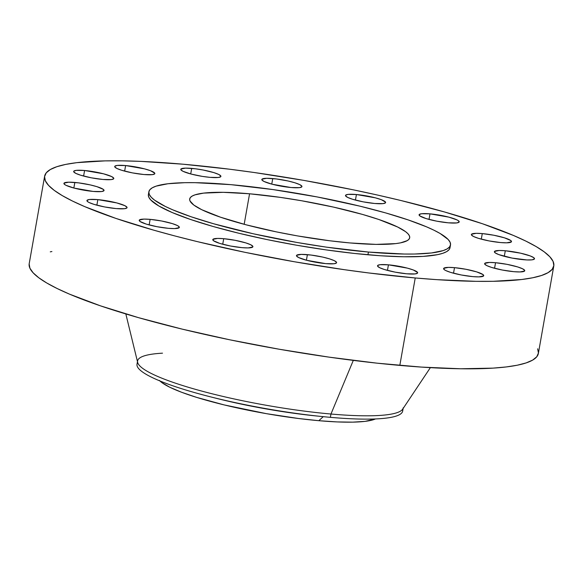<?xml version="1.0" encoding="UTF-8"?>
<svg xmlns="http://www.w3.org/2000/svg" width="583" height="583" viewBox="0 0 583 583"><rect width="100%" height="100%" fill="white"/><g stroke="black" fill="none" stroke-linecap="round" stroke-linejoin="round"><path stroke-width="0.87" d="M223.712 238.687A20.369 3.221 -170 0 1 252.913 246.711A20.369 3.221 -170 0 1 241.996 247.651L248.139 247.921L252.789 246.973L252.854 246.347L250.719 244.751L245.858 242.914L235.175 240.32L223.712 238.687L217.568 238.425L212.919 239.373L213.546 240.75L219.842 243.432L230.525 246.019L241.996 247.651A20.369 3.221 -170 0 1 212.788 239.635A20.369 3.221 -170 0 1 223.712 238.687L222.728 244.255L223.712 238.687M150.13 219.361A20.369 3.221 -170 0 1 179.331 227.385A20.369 3.221 -170 0 1 168.414 228.325L174.557 228.594L179.207 227.647L178.58 226.27L177.137 225.424L172.276 223.588L161.593 220.993L150.13 219.361L143.986 219.099L139.337 220.046L139.964 221.423L146.26 224.105L156.944 226.692L168.414 228.325A20.369 3.221 -170 0 1 139.206 220.308A20.369 3.221 -170 0 1 150.13 219.361L149.146 224.929L150.13 219.361M97.849 199.619A20.369 3.221 -170 0 1 127.058 207.635A20.369 3.221 -170 0 1 116.134 208.583L124.522 208.707L126.926 207.905L126.999 207.271L124.857 205.675L116.768 202.92L97.849 199.619L89.461 199.495L87.056 200.297L87.683 201.674L89.126 202.52L93.987 204.356L104.67 206.95L116.134 208.583A20.369 3.221 -170 0 1 86.933 200.559A20.369 3.221 -170 0 1 97.849 199.619L96.865 205.187L97.849 199.619M74.835 182.457A20.369 3.221 -170 0 1 104.044 190.481A20.369 3.221 -170 0 1 93.12 191.421L101.508 191.545L103.912 190.743L103.286 189.366L96.989 186.684L90.146 184.884L78.494 182.851L68.692 182.195L64.043 183.135L64.669 184.519L66.112 185.358L74.201 188.12L93.12 191.421A20.369 3.221 -170 0 1 63.919 183.405A20.369 3.221 -170 0 1 74.835 182.457L73.852 188.025L74.835 182.457M84.586 170.498A20.369 3.221 -170 0 1 113.794 178.515A20.369 3.221 -170 0 1 102.878 179.462L111.258 179.586L113.67 178.784L113.736 178.15L111.601 176.562L103.504 173.8L84.586 170.498L76.205 170.374L73.793 171.176L73.728 171.803L75.863 173.399L80.724 175.235L91.407 177.83L102.878 179.462A20.369 3.221 -170 0 1 73.669 171.438A20.369 3.221 -170 0 1 84.586 170.498L83.609 176.066L84.586 170.498M125.622 165.557A20.369 3.221 -170 0 1 154.83 173.574A20.369 3.221 -170 0 1 143.914 174.521L152.294 174.645L154.699 173.843L154.772 173.209L150.509 170.71L144.54 168.859L125.622 165.557L117.241 165.434L114.829 166.235L114.764 166.862L116.899 168.458L121.76 170.294L132.443 172.889L143.914 174.521A20.369 3.221 -170 0 1 114.705 166.498A20.369 3.221 -170 0 1 125.622 165.557L124.638 171.125L125.622 165.557M191.69 168.385A20.369 3.221 -170 0 1 220.899 176.409A20.369 3.221 -170 0 1 209.982 177.349L218.363 177.472L220.775 176.671L220.84 176.044L218.705 174.448L213.844 172.612L203.161 170.017L195.356 168.779L185.554 168.123L180.898 169.063L180.832 169.697L182.967 171.293L191.064 174.047L202.447 176.409L209.982 177.349A20.369 3.221 -170 0 1 180.774 169.332A20.369 3.221 -170 0 1 191.69 168.385L190.714 173.953L191.69 168.385M272.742 178.558A20.369 3.221 -170 0 1 301.943 186.582A20.369 3.221 -170 0 1 291.026 187.522L299.407 187.646L301.819 186.844L301.885 186.217L299.749 184.622L294.889 182.785L288.053 180.985L276.4 178.952L266.599 178.296L261.949 179.236L261.876 179.87L264.019 181.459L272.108 184.221L291.026 187.522A20.369 3.221 -170 0 1 261.818 179.506A20.369 3.221 -170 0 1 272.742 178.558L271.758 184.126L272.742 178.558M356.424 194.525A20.369 3.221 -170 0 1 385.625 202.541A20.369 3.221 -170 0 1 374.709 203.489L383.097 203.613L385.501 202.811L385.574 202.177L381.304 199.678L375.343 197.826L356.424 194.525L348.036 194.401L345.632 195.203L345.559 195.83L347.701 197.426L352.562 199.262L363.245 201.856L374.709 203.489A20.369 3.221 -170 0 1 345.5 195.465A20.369 3.221 -170 0 1 356.424 194.525L355.441 200.093L356.424 194.525M430.006 213.852A20.369 3.221 -170 0 1 459.207 221.868A20.369 3.221 -170 0 1 448.291 222.815L456.678 222.939L459.083 222.138L458.457 220.753L457.014 219.915L448.925 217.153L430.006 213.852L421.618 213.728L419.213 214.529L419.84 215.907L426.137 218.589L436.827 221.183L448.291 222.815A20.369 3.221 -170 0 1 419.082 214.792A20.369 3.221 -170 0 1 430.006 213.852L429.022 219.419L430.006 213.852M499.172 250.493L494.501 251.433L495.135 252.818L498.698 254.567L512.114 258.087L526.894 259.945L531.966 259.843L534.371 259.041L533.744 257.664L530.18 255.915L520.604 253.182L505.293 250.756A20.369 3.221 -170 0 1 534.502 258.779A20.369 3.221 -170 0 1 523.585 259.719A20.369 3.221 -170 0 1 494.377 251.703A20.369 3.221 -170 0 1 505.293 250.756L499.172 250.493M482.279 233.594A20.369 3.221 -170 0 1 511.488 241.617A20.369 3.221 -170 0 1 500.571 242.557L506.707 242.827L511.357 241.879L510.73 240.502L504.433 237.82L493.75 235.226L482.279 233.594L476.136 233.331L471.487 234.279L471.421 234.905L473.556 236.501L478.417 238.338L489.101 240.925L500.571 242.557A20.369 3.221 -170 0 1 471.363 234.541A20.369 3.221 -170 0 1 482.279 233.594L481.296 239.161L482.279 233.594M504.31 256.323L505.293 250.756L504.31 256.323M495.543 262.714A20.369 3.221 -170 0 1 524.751 270.738A20.369 3.221 -170 0 1 513.827 271.678L519.97 271.948L524.62 271L524.693 270.374L522.55 268.778L517.689 266.941L507.006 264.347L495.543 262.714L489.399 262.452L484.75 263.399L484.677 264.026L486.82 265.622L491.68 267.459L502.364 270.046L513.827 271.678A20.369 3.221 -170 0 1 484.626 263.662A20.369 3.221 -170 0 1 495.543 262.714L494.559 268.282L495.543 262.714M454.507 267.655A20.369 3.221 -170 0 1 483.715 275.679A20.369 3.221 -170 0 1 472.791 276.619L478.935 276.889L483.584 275.941L482.957 274.564L476.661 271.882L465.977 269.288L454.507 267.655L448.363 267.393L443.714 268.34L444.341 269.718L445.784 270.563L450.644 272.399L461.328 274.987L472.791 276.619A20.369 3.221 -170 0 1 443.59 268.603A20.369 3.221 -170 0 1 454.507 267.655L453.523 273.223L454.507 267.655M307.394 254.654A20.369 3.221 -170 0 1 336.595 262.678A20.369 3.221 -170 0 1 325.678 263.618L334.066 263.742L336.471 262.94L336.544 262.314L334.402 260.718L329.541 258.881L322.705 257.081L311.052 255.048L301.251 254.392L296.601 255.332L296.528 255.966L298.671 257.555L306.76 260.317L325.678 263.618A20.369 3.221 -170 0 1 296.47 255.602A20.369 3.221 -170 0 1 307.394 254.654L306.41 260.222L307.394 254.654M388.438 264.828A20.369 3.221 -170 0 1 417.647 272.844A20.369 3.221 -170 0 1 406.723 273.791L415.111 273.915L417.515 273.114L417.588 272.48L413.318 269.98L407.357 268.129L388.438 264.828L380.05 264.704L377.646 265.505L377.573 266.132L379.715 267.728L384.576 269.565L395.259 272.159L406.723 273.791A20.369 3.221 -170 0 1 377.522 265.775A20.369 3.221 -170 0 1 388.438 264.828L387.455 270.395L388.438 264.828M137.464 361.657L137.012 364.244A134.877 21.331 10 0 0 330.372 417.341A134.877 21.331 -170 0 1 322.005 416.539A134.877 21.331 -170 0 1 210.937 396.957L216.934 398.473A120.12 18.999 10 0 0 315.855 415.912A120.12 18.999 10 0 0 318.828 416.211A120.12 18.999 -170 0 1 214.041 397.73M159.399 380.444L161.855 382.594L169.799 387.25L181.539 392.242L196.609 397.373L224.178 404.915L266.395 413.66L298.62 418.514L318.821 420.693L323.259 416.67L318.821 420.693A112.395 17.774 10 0 0 375.459 418.951L365.082 421.363L352.7 422.143L337.083 421.917L318.821 420.693A112.395 17.774 10 0 1 159.88 380.932M210.937 396.957A134.877 21.331 -170 0 1 137.719 362.662M125.833 313.946L137.661 362.437A134.877 21.331 10 0 0 330.962 414.025L330.372 417.341L330.962 414.025A134.877 21.331 -170 0 1 137.595 360.928A134.877 21.331 -170 0 1 162.504 353.174M403.247 407.772A134.877 21.331 -170 0 1 330.962 414.025L353.305 360.389L330.962 414.025A134.877 21.331 10 0 0 402.671 409.171L430.371 367.64M415.234 277.967A258.509 40.883 -170 0 1 44.629 176.197A258.509 40.883 -170 0 1 183.179 164.217L229.636 169.216L253.991 172.481L303.75 180.373L353.342 189.839L377.478 195.043L400.856 200.501L444.457 211.95L482.484 223.755L513.463 235.459L525.924 241.129L536.207 246.609L544.201 251.841L549.842 256.775L553.07 261.366L553.85 265.571L552.181 269.346L548.071 272.662L541.563 275.475L532.731 277.763L521.639 279.512L493.167 281.305L476.056 281.334L436.9 279.658L415.234 277.967L368.777 272.961L344.429 269.696L294.663 261.803L245.071 252.344L197.564 241.683L175.162 236.028L153.956 230.227L115.937 218.421L84.958 206.725L72.496 201.048L62.213 195.575L54.212 190.342L48.571 185.401L45.35 180.81L44.57 176.605L46.239 172.83L50.349 169.515L56.85 166.702L65.69 164.413L76.774 162.664L105.253 160.872L122.364 160.85L141.181 161.396L183.179 164.217A258.509 40.883 -170 0 1 553.792 265.979A258.509 40.883 -170 0 1 415.234 277.967L399.821 365.403L415.234 277.967M44.629 176.197L29.208 263.633A258.509 40.883 10 0 0 399.821 365.403A258.509 40.883 10 0 0 538.371 353.415L553.792 265.979M368.427 252.045A153.14 24.224 -170 0 1 148.876 191.763A153.14 24.224 -170 0 1 230.955 184.665L272.902 189.562L317.152 196.937L359.908 206.156L385.735 212.941L408.26 219.937L426.61 226.867L433.992 230.227L440.085 233.47L448.167 239.496L450.076 242.215L450.535 244.707L449.544 246.944L447.117 248.905L443.262 250.573L431.456 252.964L414.586 254.028L404.449 254.042L368.427 252.045L326.48 247.156L296.995 242.477L253.328 233.79L213.648 223.77L191.122 216.774L172.772 209.844L165.383 206.484L154.561 200.144L151.216 197.214L149.306 194.496L148.84 192.004L149.831 189.766L152.265 187.806L156.12 186.137L167.926 183.747L184.789 182.683L194.926 182.668L230.955 184.665A153.14 24.224 -170 0 1 450.506 244.947A153.14 24.224 -170 0 1 368.427 252.045L367.946 254.778L368.427 252.045M148.876 191.763L148.395 194.496A153.14 24.224 10 0 0 367.946 254.778A153.14 24.224 10 0 0 450.025 247.68L450.506 244.947M249.56 193.782A111.696 17.665 -170 0 1 409.689 237.755A111.696 17.665 -170 0 1 349.822 242.929A111.696 17.665 -170 0 1 189.694 198.963A111.696 17.665 -170 0 1 249.56 193.782L244.175 224.302L249.56 193.782L223.282 192.324L203.584 193.111L194.977 194.86L192.164 196.077L190.393 197.506L189.672 199.138L190.007 200.953L193.833 205.07L201.733 209.698L220.505 217.204L246.092 224.812L276.298 231.859L297.724 235.947L329.752 240.772L349.822 242.929L376.101 244.386L395.799 243.599L400.587 242.849L407.218 240.641L408.989 239.205L409.711 237.58L409.375 235.758L407.983 233.776L405.542 231.64L397.65 227.013L378.877 219.507L362.451 214.406L333.505 207.103L301.651 200.763L280.153 197.353L249.56 193.782M148.359 194.737L148.825 197.229L150.735 199.947L158.816 205.974L172.291 212.576L190.641 219.507L213.167 226.503L238.994 233.287L267.138 239.606L296.514 245.21L325.999 249.881L354.449 253.452L380.779 255.784L403.968 256.775L423.141 256.396L437.541 254.662L442.781 253.306L446.629 251.637L449.063 249.677L450.054 247.44M29.15 264.041L29.93 268.246L33.158 272.837L38.799 277.778L46.793 283.01L57.076 288.483L69.537 294.16L100.516 305.856L138.543 317.662L182.144 329.118L229.658 339.78L279.25 349.239L329.009 357.131L377.041 363.165L421.487 367.093L460.636 368.769L492.992 368.128L506.226 366.947L517.31 365.206L526.15 362.91L532.651 360.097L536.761 356.781L538.43 353.006L537.65 348.802M51.902 251.528L50.269 251.849M402.54 409.353A134.877 21.331 -170 0 1 330.372 417.341A134.877 21.331 10 0 0 402.664 411.088L403.123 408.501M322.005 416.539L315.855 415.912"/></g></svg>

